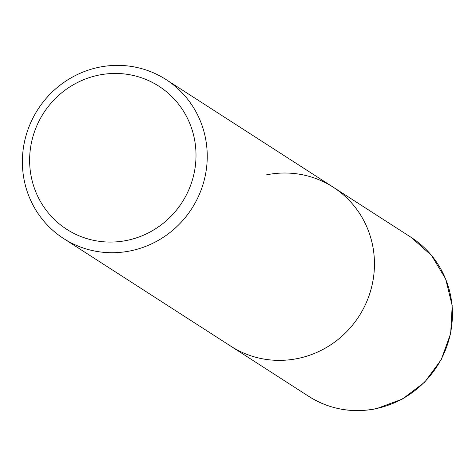 <?xml version="1.0" encoding="UTF-8"?>
<svg xmlns="http://www.w3.org/2000/svg" width="476" height="476" viewBox="0 0 476 476"><rect width="100%" height="100%" fill="white"/><g stroke="black" fill="none" stroke-linecap="round" stroke-linejoin="round"><path stroke-width="0.71" d="M23.8 178.143A94.557 91.547 122.8 0 1 98.639 67.33A94.557 91.547 122.8 0 1 165.999 79.54A94.557 91.547 122.8 0 1 205.822 139.944A94.557 91.547 122.8 0 1 130.983 250.757A94.557 91.547 122.8 0 1 63.623 238.547A94.557 91.547 122.8 0 1 23.8 178.143M265.852 174.984A94.557 91.547 122.8 0 1 333.206 187.193A94.557 91.547 122.8 0 1 373.035 247.597A94.557 91.547 122.8 0 1 332.67 343.517A94.557 91.547 122.8 0 1 230.836 346.201L63.623 238.547M98.264 75.22A85.103 82.39 122.8 0 1 194.732 140.569A85.103 82.39 122.8 0 1 127.378 240.303A85.103 82.39 122.8 0 1 30.91 174.954A85.103 82.39 122.8 0 1 98.264 75.22M333.206 187.193A94.557 91.547 122.8 0 1 372.512 283.101A94.557 91.547 122.8 0 1 298.196 358.41A94.557 91.547 122.8 0 1 230.836 346.201L308.799 396.395A94.557 91.547 122.8 0 0 376.159 408.61A94.557 91.547 122.8 0 0 450.48 333.301A94.557 91.547 122.8 0 0 411.175 237.387L165.999 79.54M411.175 237.387L431.548 255.451L445.637 278.9L452.2 305.669L450.677 333.408L441.216 359.695L424.64 382.234L402.398 399.055L376.433 408.676C352.103 413.442 329.559 409.348 308.799 396.395"/></g></svg>
